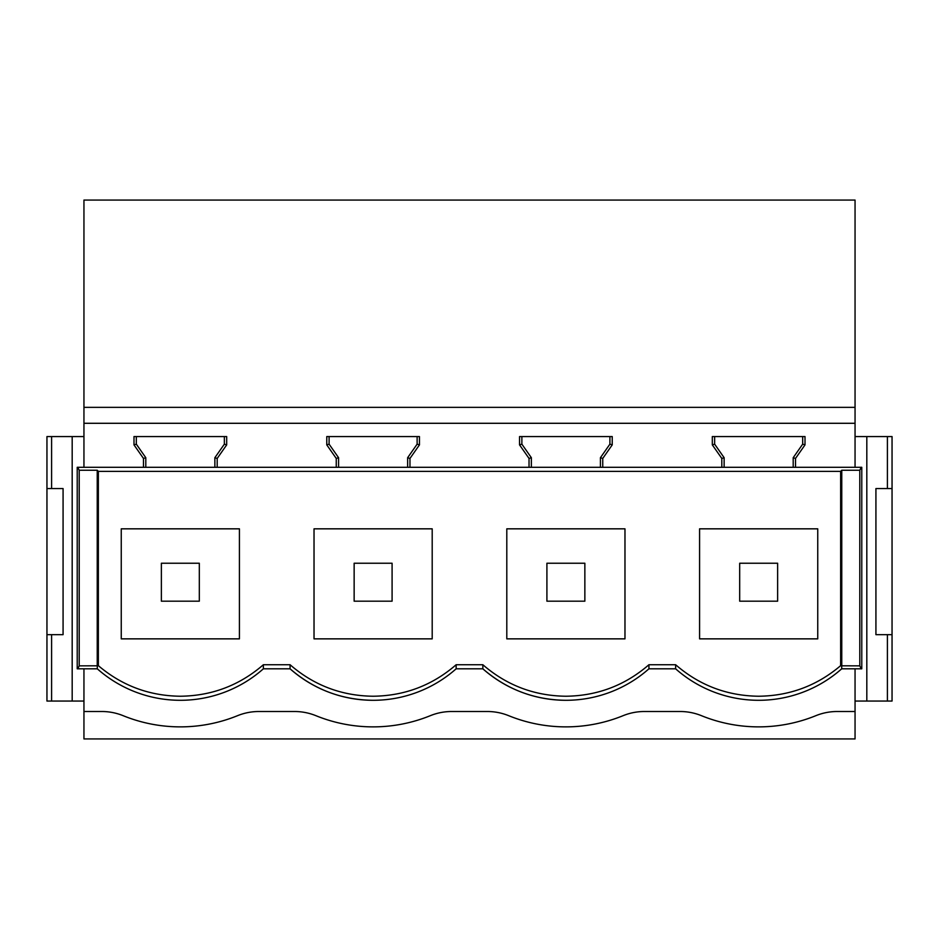 <?xml version="1.0" encoding="UTF-8"?>
<svg xmlns="http://www.w3.org/2000/svg" width="939" height="939" viewBox="0 0 939 939"><rect width="100%" height="100%" fill="white"/><g stroke="black" fill="none" stroke-linecap="round" stroke-linejoin="round"><path stroke-width="1.41" d="M855.053 407.35L855.053 200.066L83.947 200.066L83.947 407.35L855.053 407.35L855.053 467.305L861.779 467.305L861.779 668.803L855.053 668.803L855.053 738.934L83.947 738.934L83.947 668.803L97.292 668.803L97.292 665.798L98.36 665.669C122.011 685.693 149.336 695.881 180.335 696.233C211.862 695.858 239.539 685.364 263.378 664.73L263.378 668.803L290.069 668.803L290.069 664.73L263.378 664.73M892.05 634.658L875.923 634.658L875.923 488.55L892.05 488.55L892.05 701.057L866.814 701.057L866.814 436.565L855.053 436.565M866.814 436.565L892.05 436.565L892.05 488.55M51.598 436.565L46.95 436.565L46.95 701.057L72.186 701.057L72.186 436.565L51.598 436.565L51.598 488.55L46.95 488.55M83.947 436.565L72.186 436.565M866.814 701.057L855.053 701.057M861.263 467.305L859.795 470.251L859.795 665.857L841.708 665.798L841.708 668.803L855.053 668.803M855.053 711.504L837.271 711.504A56.927 56.927 0 0 0 815.827 715.694A151.789 151.789 0 0 1 701.492 715.694A56.927 56.927 0 0 0 680.059 711.504L644.494 711.504A56.927 56.927 0 0 0 623.062 715.694A151.789 151.789 0 0 1 508.715 715.694A56.927 56.927 0 0 0 487.282 711.504L451.718 711.504A56.927 56.927 0 0 0 430.285 715.694A151.789 151.789 0 0 1 315.938 715.694A56.927 56.927 0 0 0 294.506 711.504L258.941 711.504A56.927 56.927 0 0 0 237.508 715.694A151.789 151.789 0 0 1 123.173 715.694A56.927 56.927 0 0 0 101.729 711.504L83.947 711.504M841.708 668.803A125.227 125.227 0 0 1 675.622 668.803L675.622 664.73C699.461 685.364 727.138 695.858 758.665 696.233C789.664 695.881 816.989 685.693 840.64 665.669L840.64 471.378L841.767 470.251L859.795 470.251M675.622 664.73L648.931 664.73L648.931 668.803L675.622 668.803M648.931 668.803A125.227 125.227 0 0 1 482.846 668.803L482.846 664.73L456.154 664.73C432.316 685.364 404.627 695.869 373.112 696.233C341.585 695.858 313.908 685.364 290.069 664.73M373.112 700.306C341.585 699.931 313.908 689.437 290.069 668.803A125.227 125.227 0 0 0 456.154 668.803L482.846 668.803C506.684 689.437 534.361 699.931 565.888 700.306M263.378 668.803A125.227 125.227 0 0 1 97.292 668.803M721.809 458.432L712.314 444.886L714.638 444.159L714.638 436.565L714.638 444.159L724.133 457.704L724.133 467.305L724.133 457.704L721.809 458.432L721.809 467.305L793.197 467.305L793.197 457.704L802.681 444.159L802.681 436.565M887.402 488.55L887.402 436.565M887.402 634.658L887.402 701.057M712.314 444.886L712.314 436.565L805.005 436.565L805.005 444.886L795.521 458.432L795.521 467.305L855.053 467.305M795.521 467.305L793.197 467.305L793.197 457.704L795.521 458.432M519.549 444.886L521.873 444.159L521.873 436.565L521.873 444.159L531.357 457.704L529.033 458.432L519.549 444.886L519.549 436.565L612.228 436.565L612.228 444.886L602.744 458.432L602.744 467.305L721.809 467.305M602.744 467.305L531.357 467.305L531.357 457.704L531.357 467.305L338.58 467.305L338.58 457.704L336.256 458.432L336.256 467.305L338.58 467.305L338.58 457.704L329.096 444.159L338.58 457.704M133.995 444.886L136.319 444.159L136.319 436.565L136.319 444.159L145.803 457.704L143.479 458.432L133.995 444.886L133.995 436.565L226.686 436.565L226.686 444.886L217.191 458.432L217.191 467.305L336.256 467.305M217.191 467.305L145.803 467.305L145.803 457.704L145.803 467.305L77.221 467.305L77.221 668.803L83.947 668.803M859.795 665.857L861.263 668.803M714.638 444.159L724.133 457.704M83.947 467.305L83.947 423.289L855.053 423.289M83.947 423.289L83.947 407.35M143.479 458.432L143.479 467.305M419.451 444.886L417.127 444.159L407.643 457.704L407.643 467.305L407.643 457.704L409.967 458.432L419.451 444.886L419.451 436.565L326.772 436.565L326.772 444.886L336.256 458.432M409.967 458.432L409.967 467.305M529.033 458.432L529.033 467.305M77.737 467.305L79.205 470.251L97.233 470.251L98.36 471.378L840.64 471.378M841.767 665.857L841.767 470.251M841.708 665.798L840.64 665.669M805.005 444.886L802.681 444.159M98.36 471.378L98.36 665.669M482.846 664.73C506.684 685.364 534.361 695.858 565.888 696.233C597.404 695.869 625.092 685.364 648.931 664.73M817.752 638.86L817.752 528.833L699.578 528.833L699.578 638.86L817.752 638.86M329.096 436.565L329.096 444.159L329.096 436.565M417.127 444.159L417.127 436.565M326.772 444.886L329.096 444.159M456.154 668.803L456.154 664.73M314.025 528.833L432.198 528.833L432.198 638.86L314.025 638.86L314.025 528.833M612.228 444.886L609.904 444.159L600.42 457.704L600.42 467.305L600.42 457.704L602.744 458.432M609.904 444.159L609.904 436.565M521.873 444.159L531.357 457.704M506.802 528.833L624.975 528.833L624.975 638.86L506.802 638.86L506.802 528.833M83.947 701.057L72.186 701.057M79.205 470.251L79.205 665.857L97.292 665.798M79.205 665.857L77.737 668.803M51.598 701.057L51.598 634.658L63.077 634.658L63.077 488.55L51.598 488.55M51.598 634.658L46.95 634.658M97.233 470.251L97.233 665.857M214.867 467.305L214.867 457.704L217.191 458.432M136.319 444.159L145.803 457.704M214.867 457.704L224.362 444.159L224.362 436.565M226.686 444.886L224.362 444.159M239.422 638.86L121.248 638.86L121.248 528.833L239.422 528.833L239.422 638.86M199.314 601.183L199.314 563.236L161.367 563.236L161.367 601.183L199.314 601.183M392.091 601.183L392.091 563.236L354.144 563.236L354.144 601.183L392.091 601.183M584.856 601.183L584.856 563.236L546.909 563.236L546.909 601.183L584.856 601.183M777.633 601.183L777.633 563.236L739.686 563.236L739.686 601.183L777.633 601.183"/></g></svg>
